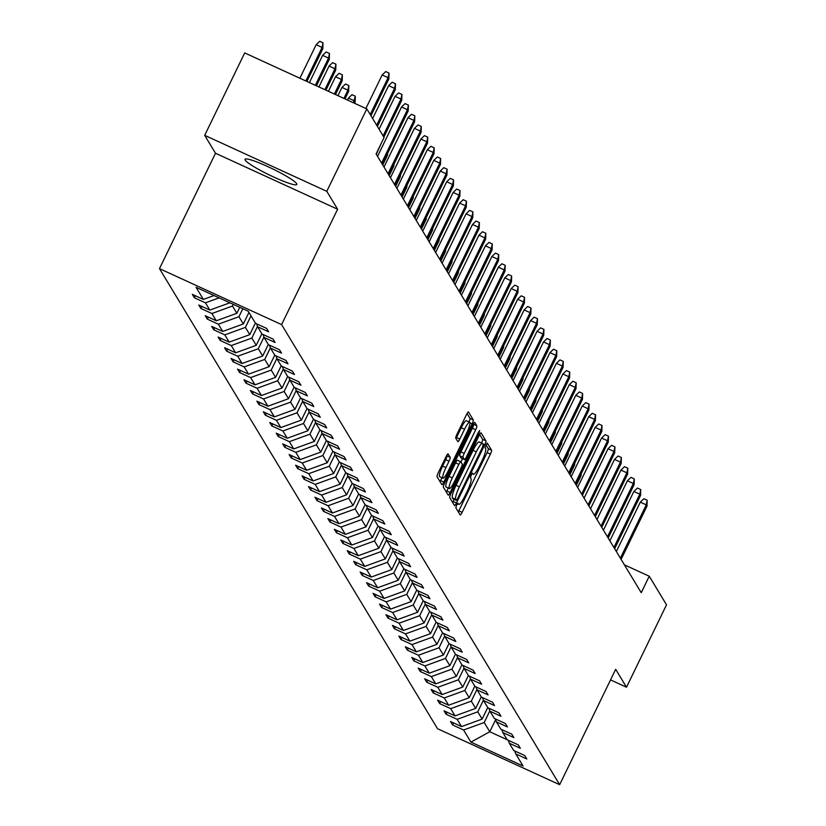 <?xml version="1.0" encoding="UTF-8"?>
<svg xmlns="http://www.w3.org/2000/svg" width="826" height="826" viewBox="0 0 826 826"><rect width="100%" height="100%" fill="white"/><g stroke="black" fill="none" stroke-linecap="round" stroke-linejoin="round"><path stroke-width="1.24" d="M456.654 505.047L455.838 507.784L460.154 514.918A3.624 0.65 114.6 0 0 460.216 514.98A3.624 0.65 114.6 0 0 462.126 512.357L490.407 454.114A3.624 0.65 114.6 0 0 491.573 450.201L487.216 443.025L485.058 447.589L485.616 448.518A11.595 2.096 114.6 0 1 481.888 461.022L479.534 465.874A11.595 2.096 114.6 0 1 473.401 474.269A11.595 2.096 114.6 0 1 473.205 474.083L472.606 473.112L471.264 474.95L470.448 477.686L471.006 478.615A11.595 2.096 114.6 0 1 467.279 491.119L464.924 495.972A11.595 2.096 114.6 0 1 458.791 504.356A11.595 2.096 114.6 0 1 458.595 504.17L457.996 503.21L456.654 505.047M245.177 160.089A28.796 3.449 -154.1 0 0 271.775 176.134A28.796 3.449 -154.1 0 0 296.813 184.466A28.796 3.449 -154.1 0 0 296.658 183.692A28.796 3.449 -154.1 0 0 270.05 167.647A28.796 3.449 -154.1 0 0 245.012 159.315A28.796 3.449 -154.1 0 0 245.177 160.089M448.136 453.908A3.624 0.65 114.6 0 0 448.084 453.846A3.624 0.65 114.6 0 0 446.164 456.468L438.224 472.813A3.624 0.65 114.6 0 0 437.068 476.716L441.858 484.645A3.624 0.65 114.6 0 0 441.92 484.707A3.624 0.65 114.6 0 0 443.83 482.085L472.111 423.841A3.624 0.65 114.6 0 0 473.277 419.928L468.487 411.998A3.624 0.65 114.6 0 0 468.425 411.947A3.624 0.65 114.6 0 0 466.514 414.569L456.923 434.3A3.624 0.65 114.6 0 0 455.766 438.214L457.81 441.611A3.624 0.65 114.6 0 0 457.872 441.662A3.624 0.65 114.6 0 0 459.793 439.04L464.542 429.252A9.695 1.745 114.6 0 1 469.664 422.241A9.695 1.745 114.6 0 1 466.711 432.845L448.095 471.192A9.695 1.745 114.6 0 1 442.973 478.202A9.695 1.745 114.6 0 1 445.926 467.599L449.024 461.207A3.624 0.65 114.6 0 0 450.191 457.305L447.991 453.835M337.617 209.226L326.797 191.322L366.816 108.908L244.702 52.926L204.693 135.34L215.503 153.244L159.48 268.626L281.594 324.608L337.617 209.226L215.503 153.244M610.538 679.901L626.5 687.222L615.68 669.318L559.656 784.7L281.594 324.608M626.5 687.222L666.52 604.808L649.246 576.228L624.394 564.829M366.816 108.908L384.09 137.498L376.088 153.977L641.244 592.707L649.246 576.228M450.862 493.711A3.624 0.65 114.6 0 0 449.695 497.613L454.486 505.543A3.624 0.65 114.6 0 0 454.548 505.605A3.624 0.65 114.6 0 0 456.458 502.982L484.748 444.739A3.624 0.65 114.6 0 0 485.905 440.826L481.114 432.896A3.624 0.65 114.6 0 0 481.052 432.845A3.624 0.65 114.6 0 0 479.142 435.467L450.862 493.711M448.167 495.094L443.376 487.164A3.624 0.65 114.6 0 1 444.543 483.262L472.823 425.018A3.624 0.65 114.6 0 1 474.743 422.396A3.624 0.65 114.6 0 1 474.805 422.447L476.85 425.844A3.624 0.65 114.6 0 1 475.693 429.757L464.222 453.371A3.624 0.65 114.6 0 0 463.056 457.284L464.418 459.535A3.624 0.65 114.6 0 0 464.48 459.586A3.624 0.65 114.6 0 0 466.391 456.974L478.337 432.38L479.679 430.542L478.904 433.32L450.149 492.533A3.624 0.65 114.6 0 1 448.229 495.156A3.624 0.65 114.6 0 1 448.167 495.094M326.797 191.322L204.693 135.34M248.203 311.206L255.523 323.317L266.581 328.387L268.646 331.815L257.598 326.745L261.976 334.003L273.034 339.073L275.099 342.491L264.052 337.421L268.429 344.679L279.487 349.749L281.563 353.167L270.505 348.107L274.893 355.356L285.941 360.425L288.016 363.853L276.958 358.783L281.346 366.042L292.394 371.111L294.469 374.529L283.411 369.459L287.799 376.718L298.847 381.788L300.922 385.205L289.864 380.136L294.252 387.394L305.31 392.464L307.375 395.891L296.317 390.822L300.705 398.08L311.763 403.14L313.828 406.568L302.77 401.498L307.158 408.756L318.216 413.826L320.281 417.244L309.223 412.174L313.612 419.432L324.67 424.502L326.735 427.93L315.677 422.86L320.065 430.109L331.123 435.178L333.188 438.606L322.14 433.536L326.518 440.795L337.576 445.864L339.641 449.282L328.593 444.212L332.971 451.471L344.029 456.541L346.094 459.958L335.046 454.899L339.424 462.147L350.482 467.217L352.557 470.644L341.499 465.575L345.887 472.833L356.935 477.903L359.011 481.321L347.952 476.251L352.341 483.509L363.388 488.579L365.464 491.997L354.406 486.927L358.794 494.185L369.841 499.255L371.917 502.683L360.859 497.613L365.247 504.862L376.305 509.931L378.37 513.359L367.312 508.289L371.7 515.548L382.758 520.617L384.823 524.035L373.765 518.965L378.153 526.224L389.211 531.294L391.276 534.721L380.218 529.652L384.606 536.9L395.664 541.97L397.729 545.397L386.671 540.328L391.059 547.586L402.117 552.656L404.182 556.074L393.124 551.004L397.512 558.262L408.571 563.332L410.636 566.75L399.588 561.68L403.966 568.938L415.024 574.008L417.089 577.436L406.041 572.366L410.419 579.625L421.477 584.684L423.552 588.112L412.494 583.042L416.882 590.301L427.93 595.37L430.005 598.788L418.947 593.718L423.335 600.977L434.383 606.047L436.458 609.474L425.4 604.405L429.788 611.653L440.836 616.723L442.912 620.15L431.853 615.081L436.242 622.339L447.3 627.409L449.365 630.827L438.307 625.757L442.695 633.015L453.753 638.085L455.818 641.503L444.76 636.443L449.148 643.691L460.206 648.761L462.271 652.189L451.213 647.119L455.601 654.378L466.659 659.447L468.724 662.865L457.666 657.795L462.054 665.054L473.112 670.123L475.177 673.541L464.119 668.471L468.507 675.73L479.565 680.8L481.63 684.227L470.583 679.158L474.96 686.416L486.018 691.476L488.083 694.903L477.036 689.834L481.413 697.092L492.472 702.162L494.547 705.58L483.489 700.51L487.877 707.768L498.925 712.838L501 716.266L489.942 711.196L494.33 718.444L505.378 723.514L507.453 726.942L496.395 721.872L500.783 729.131L511.831 734.2L513.906 737.618L502.848 732.548L507.236 739.807L518.294 744.876L520.359 748.294L509.301 743.235L513.689 750.483L524.747 755.553L526.812 758.98L515.754 753.911L523.075 766.022L470.934 742.12L463.613 729.998L452.555 724.929L450.49 721.511L461.548 726.581L457.16 719.322L446.102 714.253L444.037 710.835L455.085 715.905L450.707 708.646L439.649 703.576L437.584 700.149L448.632 705.218L444.254 697.96L433.196 692.9L431.12 689.473L442.178 694.542L437.801 687.284L426.743 682.214L424.667 678.796L435.725 683.866L431.337 676.608L420.289 671.538L418.214 668.11L429.272 673.18L424.884 665.932L413.836 660.862L411.761 657.434L422.819 662.504L418.431 655.245L407.373 650.176L405.308 646.758L416.366 651.828L411.978 644.569L400.92 639.5L398.855 636.082L409.913 641.141L405.525 633.893L394.467 628.823L392.402 625.396L403.46 630.465L399.072 623.207L388.014 618.137L385.949 614.72L397.007 619.789L392.618 612.531L381.56 607.461L379.495 604.043L390.553 609.113L386.165 601.855L375.107 596.785L373.042 593.357L384.09 598.427L379.712 591.179L368.654 586.109L366.589 582.681L377.637 587.751L373.259 580.492L362.201 575.423L360.126 572.005L371.184 577.075L366.806 569.816L355.748 564.747L353.673 561.319L364.731 566.388L360.342 559.14L349.295 554.07L347.219 550.643L358.277 555.712L353.889 548.454L342.842 543.384L340.766 539.967L351.824 545.036L347.436 537.778L336.378 532.708L334.313 529.29L345.371 534.36L340.983 527.102L329.925 522.032L327.86 518.604L338.918 523.674L334.53 516.415L323.472 511.346L321.407 507.928L332.465 512.998L328.077 505.739L317.019 500.67L314.954 497.252L326.012 502.322L321.624 495.063L310.566 489.994L308.501 486.566L319.559 491.635L315.171 484.387L304.113 479.317L302.048 475.89L313.095 480.959L308.717 473.701L297.659 468.631L295.594 465.214L306.642 470.283L302.264 463.025L291.206 457.955L289.131 454.537L300.189 459.597L295.811 452.349L284.753 447.279L282.678 443.851L293.736 448.921L289.348 441.662L278.3 436.593L276.225 433.175L287.283 438.245L282.895 430.986L271.847 425.917L269.772 422.499L280.83 427.569L276.442 420.31L265.383 415.241L263.318 411.813L274.377 416.882L269.988 409.624L258.93 404.564L256.865 401.137L267.923 406.206L263.535 398.948L252.477 393.878L250.412 390.461L261.47 395.53L257.082 388.272L246.024 383.202L243.959 379.774L255.017 384.844L250.629 377.596L239.571 372.526L237.506 369.098L248.564 374.168L244.176 366.909L233.118 361.84L231.053 358.422L242.101 363.492L237.723 356.233L226.665 351.164L224.6 347.746L235.647 352.805L231.27 345.557L220.212 340.488L218.136 337.06L229.194 342.129L224.817 334.871L213.758 329.801L211.683 326.384L222.741 331.453L218.353 324.195L207.305 319.125L205.23 315.708L216.288 320.777L211.9 313.519L200.852 308.449L198.777 305.021L209.835 310.091L205.447 302.832L194.389 297.773L192.324 294.345L203.382 299.415L196.061 287.293L248.203 311.206M159.48 268.626L437.543 728.718L559.656 784.7M219.107 297.866L205.447 302.832M229.876 302.801L209.835 310.091M256.556 323.792L257.598 326.745M239.757 307.334L236.876 313.281L232.488 306.023L233.293 304.371M232.488 306.023L211.9 313.519M236.876 313.281L216.288 320.777M263.009 334.468L264.052 337.421M248.936 312.414L243.329 323.957L238.941 316.709L242.813 308.738M238.941 316.709L218.353 324.195M243.329 323.957L222.741 331.453M269.462 345.154L270.505 348.107M255.389 323.09L249.782 334.644L245.394 327.385L251.001 315.842M245.394 327.385L224.817 334.871M249.782 334.644L229.194 342.129M275.915 355.83L276.958 358.783M261.842 333.776L256.236 345.32L251.847 338.061L257.485 326.446M251.847 338.061L231.27 345.557M256.236 345.32L235.647 352.805M282.368 366.507L283.411 369.459M268.295 344.452L262.689 355.996L258.301 348.748L263.948 337.132M258.301 348.748L237.723 356.233M262.689 355.996L242.101 363.492M288.821 377.183L289.864 380.136M274.748 355.128L269.142 366.682L264.754 359.424L270.401 347.808M264.754 359.424L244.176 366.909M269.142 366.682L248.564 374.168M295.274 387.869L296.317 390.822M281.201 365.815L275.595 377.358L271.217 370.1L276.855 358.484M271.217 370.1L250.629 377.596M275.595 377.358L255.017 384.844M301.727 398.545L302.77 401.498M287.655 376.491L282.048 388.034L277.67 380.776L283.308 369.17M277.67 380.776L257.082 388.272M282.048 388.034L261.47 395.53M308.181 409.221L309.223 412.174M294.108 387.167L288.501 398.71L284.123 391.462L289.761 379.846M284.123 391.462L263.535 398.948M288.501 398.71L267.923 406.206M314.634 419.907L315.677 422.86M300.571 397.843L294.965 409.397L290.576 402.138L296.214 390.522M290.576 402.138L269.988 409.624M294.965 409.397L274.377 416.882M321.087 430.583L322.14 433.536M307.024 408.529L301.418 420.073L297.03 412.814L302.667 401.199M297.03 412.814L276.442 420.31M301.418 420.073L280.83 427.569M327.55 441.26L328.593 444.212M313.477 419.205L307.871 430.749L303.483 423.501L309.12 411.885M303.483 423.501L282.895 430.986M307.871 430.749L287.283 438.245M334.003 451.946L335.046 454.899M319.93 429.881L314.324 441.435L309.936 434.177L315.573 422.561M309.936 434.177L289.348 441.662M314.324 441.435L293.736 448.921M340.457 462.622L341.499 465.575M326.384 440.568L320.777 452.111L316.389 444.853L322.026 433.237M316.389 444.853L295.811 452.349M320.777 452.111L300.189 459.597M346.91 473.298L347.952 476.251M332.837 451.244L327.23 462.787L322.842 455.529L328.48 443.923M322.842 455.529L302.264 463.025M327.23 462.787L306.642 470.283M353.363 483.974L354.406 486.927M339.29 461.92L333.683 473.474L329.295 466.215L334.943 454.599M329.295 466.215L308.717 473.701M333.683 473.474L313.095 480.959M359.816 494.66L360.859 497.613M345.743 472.606L340.136 484.15L335.748 476.891L341.396 465.275M335.748 476.891L315.171 484.387M340.136 484.15L319.559 491.635M366.269 505.336L367.312 508.289M352.196 483.282L346.59 494.826L342.212 487.567L347.849 475.952M342.212 487.567L321.624 495.063M346.59 494.826L326.012 502.322M372.722 516.013L373.765 518.965M358.649 493.958L353.043 505.502L348.665 498.254L354.302 486.638M348.665 498.254L328.077 505.739M353.043 505.502L332.465 512.998M379.175 526.699L380.218 529.652M365.102 504.634L359.496 516.188L355.118 508.93L360.755 497.314M355.118 508.93L334.53 516.415M359.496 516.188L338.918 523.674M385.628 537.375L386.671 540.328M371.566 515.321L365.959 526.864L361.571 519.606L367.209 507.99M361.571 519.606L340.983 527.102M365.959 526.864L345.371 534.36M392.082 548.051L393.124 551.004M378.019 525.997L372.412 537.54L368.024 530.292L373.662 518.676M368.024 530.292L347.436 537.778M372.412 537.54L351.824 545.036M398.545 558.727L399.588 561.68M384.472 536.673L378.866 548.227L374.477 540.968L380.115 529.352M374.477 540.968L353.889 548.454M378.866 548.227L358.277 555.712M404.998 569.413L406.041 572.366M390.925 547.359L385.319 558.903L380.931 551.644L386.568 540.028M380.931 551.644L360.342 559.14M385.319 558.903L364.731 566.388M411.451 580.089L412.494 583.042M397.378 558.035L391.772 569.579L387.384 562.32L393.021 550.715M387.384 562.32L366.806 569.816M391.772 569.579L371.184 577.075M417.904 590.766L418.947 593.718M403.831 568.711L398.225 580.265L393.837 573.007L399.474 561.391M393.837 573.007L373.259 580.492M398.225 580.265L377.637 587.751M424.358 601.452L425.4 604.405M410.285 579.398L404.678 590.941L400.29 583.683L405.938 572.067M400.29 583.683L379.712 591.179M404.678 590.941L384.09 598.427M430.811 612.128L431.853 615.081M416.738 590.074L411.131 601.617L406.743 594.359L412.391 582.743M406.743 594.359L386.165 601.855M411.131 601.617L390.553 609.113M437.264 622.804L438.307 625.757M423.191 600.75L417.584 612.293L413.207 605.045L418.844 593.429M413.207 605.045L392.618 612.531M417.584 612.293L397.007 619.789M443.717 633.49L444.76 636.443M429.644 611.426L424.037 622.98L419.66 615.721L425.297 604.105M419.66 615.721L399.072 623.207M424.037 622.98L403.46 630.465M450.17 644.166L451.213 647.119M436.097 622.112L430.491 633.656L426.113 626.397L431.75 614.781M426.113 626.397L405.525 633.893M430.491 633.656L409.913 641.141M456.623 654.842L457.666 657.795M442.56 632.788L436.954 644.332L432.566 637.083L438.203 625.468M432.566 637.083L411.978 644.569M436.954 644.332L416.366 651.828M463.076 665.519L464.119 668.471M449.014 643.464L443.407 655.018L439.019 647.76L444.656 636.144M439.019 647.76L418.431 655.245M443.407 655.018L422.819 662.504M469.54 676.205L470.583 679.158M455.467 654.151L449.86 665.694L445.472 658.436L451.11 646.82M445.472 658.436L424.884 665.932M449.86 665.694L429.272 673.18M475.993 686.881L477.036 689.834M461.92 664.827L456.313 676.37L451.925 669.112L457.563 657.506M451.925 669.112L431.337 676.608M456.313 676.37L435.725 683.866M482.446 697.557L483.489 700.51M468.373 675.503L462.766 687.046L458.378 679.798L464.016 668.182M458.378 679.798L437.801 687.284M462.766 687.046L442.178 694.542M488.899 708.243L489.942 711.196M474.826 686.179L469.22 697.733L464.831 690.474L470.469 678.858M464.831 690.474L444.254 697.96M469.22 697.733L448.632 705.218M495.352 718.919L496.395 721.872M481.279 696.865L475.673 708.409L471.285 701.15L476.932 689.534M471.285 701.15L450.707 708.646M475.673 708.409L455.085 715.905M501.805 729.595L502.848 732.548M487.732 707.541L482.126 719.085L477.738 711.836L483.386 700.221M477.738 711.836L457.16 719.322M482.126 719.085L461.548 726.581M508.258 740.282L509.301 743.235M495.631 719.704L489.777 731.753L484.201 722.513L489.839 710.897M484.201 722.513L463.613 729.998M470.934 742.12L489.777 731.753L507.195 739.735M514.712 750.958L515.754 753.911M214.037 295.543L203.382 299.415M453.536 722.905L452.555 724.929M447.083 712.229L446.102 714.253M440.63 701.553L439.649 703.576M434.177 690.877L433.196 692.9M427.723 680.19L426.743 682.214M421.27 669.514L420.289 671.538M414.817 658.838L413.836 660.862M408.364 648.152L407.373 650.176M401.911 637.476L400.92 639.5M395.447 626.8L394.467 628.823M388.994 616.113L388.014 618.137M382.541 605.437L381.56 607.461M376.088 594.761L375.107 596.785M369.635 584.085L368.654 586.109M363.182 573.399L362.201 575.423M356.729 562.723L355.748 564.747M350.276 552.047L349.295 554.07M343.822 541.36L342.842 543.384M337.369 530.684L336.378 532.708M330.916 520.008L329.925 522.032M324.453 509.322L323.472 511.346M318 498.646L317.019 500.67M311.547 487.97L310.566 489.994M305.093 477.294L304.113 479.317M298.64 466.607L297.659 468.631M292.187 455.931L291.206 457.955M285.734 445.255L284.753 447.279M279.281 434.569L278.3 436.593M272.828 423.893L271.847 425.917M266.375 413.217L265.383 415.241M259.922 402.541L258.93 404.564M253.458 391.854L252.477 393.878M247.005 381.178L246.024 383.202M240.552 370.502L239.571 372.526M234.099 359.816L233.118 361.84M227.646 349.14L226.665 351.164M221.192 338.464L220.212 340.488M214.739 327.777L213.758 329.801M208.286 317.101L207.305 319.125M201.833 306.425L200.852 308.449M195.38 295.749L194.389 297.773M458.296 511.852A3.624 0.65 114.6 0 0 458.822 510.84L487.113 452.596A3.624 0.65 114.6 0 0 488.28 448.694L485.915 444.78M481.537 443.025A3.624 0.65 114.6 0 0 482.611 439.318L479.669 434.455M452.627 502.476A3.624 0.65 114.6 0 0 453.164 501.465L454.186 499.358M452.978 498.801L456.282 500.319L457.625 498.481L482.446 447.351L483.262 444.625L482.673 443.645A11.595 2.096 114.6 0 0 482.477 443.459A11.595 2.096 114.6 0 0 476.344 451.853L459.38 486.793A11.595 2.096 114.6 0 0 455.653 499.307L456.241 500.277L453.04 498.811M479.369 442.137A11.595 2.096 114.6 0 0 479.183 441.951A11.595 2.096 114.6 0 0 473.05 450.335L476.344 451.853M452.937 498.759L452.349 497.789A11.595 2.096 114.6 0 1 456.076 485.285L473.05 450.335M473.36 424.006L476.85 425.844M461.259 458.089A3.624 0.65 114.6 0 1 461.176 458.079A3.624 0.65 114.6 0 1 461.115 458.017L459.752 455.766A3.624 0.65 114.6 0 1 460.918 451.863L472.389 428.24A3.624 0.65 114.6 0 0 473.556 424.337M462.539 458.698L460.949 461.971M448.311 488.011L446.845 491.016L450.149 492.533M452.318 477.882A9.695 1.745 114.6 0 0 449.365 488.496A9.695 1.745 114.6 0 0 454.486 481.475L461.053 467.97A3.624 0.65 114.6 0 0 462.219 464.067L460.856 461.817A3.624 0.65 114.6 0 0 460.794 461.755A3.624 0.65 114.6 0 0 458.874 464.377L452.318 477.882L449.014 476.375A9.695 1.745 114.6 0 0 446.061 486.979L449.365 488.496M460.712 461.744L457.552 460.299A3.624 0.65 114.6 0 0 457.49 460.237A3.624 0.65 114.6 0 0 455.58 462.859L458.874 464.377M449.014 476.375L455.58 462.859M446.319 492.028A3.624 0.65 114.6 0 0 446.845 491.016M442.973 478.202L439.669 476.695A9.695 1.745 114.6 0 1 442.622 466.081L445.73 459.69A3.624 0.65 114.6 0 0 446.887 455.787L446.69 455.456M469.664 422.241L466.37 420.733A9.695 1.745 114.6 0 0 461.238 427.744L464.542 429.252M455.962 438.544A3.624 0.65 114.6 0 0 456.489 437.532L461.238 427.744M469.003 421.931A3.624 0.65 114.6 0 0 469.984 418.421L467.041 413.558M440 481.579A3.624 0.65 114.6 0 0 440.537 480.567L441.92 477.727M581.236 473.732L580.998 475.828L576.362 485.368M580.998 475.828L580.564 475.115M620.367 558.169L646.262 504.862L640.315 502.136L643.888 498.728L647.181 500.236L646.262 504.862L647.006 506.09L621.111 559.408M640.315 502.136L616.341 551.51M647.181 500.236L647.006 506.09M574.782 463.056L574.545 465.152L569.909 474.682M574.545 465.152L574.111 464.439M568.329 452.369L568.092 454.465L563.456 464.005M568.092 454.465L567.658 453.753M613.914 547.493L639.799 494.175L633.862 491.449L637.435 488.052L640.728 489.56L639.799 494.175L640.553 495.414L614.658 548.722M633.862 491.449L609.887 540.834M640.728 489.56L640.553 495.414M607.461 536.817L633.346 483.499L627.409 480.773L630.971 477.366L634.275 478.884L633.346 483.499L634.1 484.728L608.204 538.046M627.409 480.773L603.434 530.147M634.275 478.884L634.1 484.728M561.876 441.693L561.639 443.789L557.003 453.329M561.639 443.789L561.205 443.077M601.008 526.141L626.893 472.823L620.956 470.097L624.518 466.69L627.822 468.197L626.893 472.823L627.636 474.052L601.751 527.37M620.956 470.097L596.981 519.471M627.822 468.197L627.636 474.052M555.423 431.017L555.186 433.113L550.55 442.643M555.186 433.113L554.752 432.401M594.555 515.455L620.44 462.137L614.503 459.421L618.065 456.014L621.369 457.521L620.44 462.137L621.183 463.376L595.298 516.694M614.503 459.421L590.528 508.795M621.369 457.521L621.183 463.376M548.97 420.331L548.722 422.427L544.097 431.967M548.722 422.427L548.299 421.714M588.102 504.779L613.986 451.461L608.05 448.735L611.612 445.328L614.916 446.845L613.986 451.461L614.73 452.689L588.845 506.008M608.05 448.735L584.075 498.119M614.916 446.845L614.73 452.689M542.517 409.655L542.269 411.751L537.643 421.291M542.269 411.751L541.846 411.038M581.649 494.103L607.533 440.785L601.596 438.059L605.159 434.652L608.463 436.169L607.533 440.785L608.277 442.013L582.392 495.332M601.596 438.059L577.622 487.433M608.463 436.169L608.277 442.013M536.064 398.979L535.816 401.075L531.19 410.615M535.816 401.075L535.393 400.362M575.195 483.416L601.08 430.098L595.143 427.383L598.705 423.975L602.009 425.483L601.08 430.098L601.824 431.337L575.939 484.655M595.143 427.383L571.158 476.757M602.009 425.483L601.824 431.337M529.611 388.292L529.363 390.399L524.737 399.929M529.363 390.399L528.929 389.686M568.732 472.74L594.627 419.422L588.69 416.696L592.252 413.289L595.556 414.807L594.627 419.422L595.37 420.651L569.486 473.969M588.69 416.696L564.705 466.081M595.556 414.807L595.37 420.651M523.147 377.616L522.91 379.712L518.284 389.252M522.91 379.712L522.476 379M562.279 462.064L588.174 408.746L582.227 406.02L585.799 402.613L589.093 404.131L588.174 408.746L588.917 409.975L563.022 463.293M582.227 406.02L558.252 455.394M589.093 404.131L588.917 409.975M516.694 366.94L516.457 369.036L511.821 378.576M516.457 369.036L516.023 368.324M555.826 451.378L581.721 398.07L575.774 395.344L579.346 391.937L582.64 393.444L581.721 398.07L582.464 399.299L556.569 452.617M575.774 395.344L551.799 444.718M582.64 393.444L582.464 399.299M510.241 356.264L510.003 358.36L505.367 367.89M510.003 358.36L509.57 357.648M549.373 440.702L575.268 387.384L569.32 384.658L572.893 381.261L576.187 382.768L575.268 387.384L576.011 388.623L550.116 441.931M569.32 384.658L545.346 434.042M576.187 382.768L576.011 388.623M503.788 345.578L503.55 347.674L498.914 357.214M503.55 347.674L503.117 346.961M542.919 430.026L568.815 376.708L562.867 373.982L566.44 370.575L569.733 372.092L568.815 376.708L569.558 377.936L543.663 431.255M562.867 373.982L538.893 423.356M569.733 372.092L569.558 377.936M497.335 334.902L497.097 336.998L492.461 346.538M497.097 336.998L496.663 336.285M536.466 419.35L562.351 366.032L556.414 363.306L559.976 359.899L563.28 361.416L562.351 366.032L563.105 367.26L537.21 420.579M556.414 363.306L532.44 412.68M563.28 361.416L563.105 367.26M490.881 324.226L490.644 326.322L486.008 335.862M490.644 326.322L490.21 325.609M530.013 408.663L555.898 355.345L549.961 352.63L553.523 349.222L556.827 350.73L555.898 355.345L556.641 356.584L530.757 409.902M549.961 352.63L525.986 402.004M556.827 350.73L556.641 356.584M484.428 313.539L484.191 315.635L479.555 325.176M484.191 315.635L483.757 314.923M523.56 397.987L549.445 344.669L543.508 341.943L547.07 338.536L550.374 340.054L549.445 344.669L550.188 345.898L524.303 399.216M543.508 341.943L519.533 391.328M550.374 340.054L550.188 345.898M477.975 302.863L477.727 304.959L473.102 314.5M477.727 304.959L477.304 304.247M517.107 387.311L542.992 333.993L537.055 331.267L540.617 327.86L543.921 329.378L542.992 333.993L543.735 335.222L517.85 388.54M537.055 331.267L513.08 380.641M543.921 329.378L543.735 335.222M471.522 292.187L471.274 294.283L466.649 303.823M471.274 294.283L470.851 293.571M510.654 376.625L536.539 323.307L530.602 320.591L534.164 317.184L537.468 318.691L536.539 323.307L537.282 324.546L511.397 377.864M530.602 320.591L506.627 369.965M537.468 318.691L537.282 324.546M465.069 281.501L464.821 283.607L460.196 293.137M464.821 283.607L464.398 282.895M504.201 365.949L530.085 312.631L524.149 309.905L527.711 306.498L531.015 308.015L530.085 312.631L530.829 313.87L504.944 367.178M524.149 309.905L500.164 359.289M531.015 308.015L530.829 313.87M458.616 270.825L458.368 272.921L453.742 282.461M458.368 272.921L457.934 272.208M497.737 355.273L523.632 301.955L517.695 299.229L521.258 295.822L524.562 297.339L523.632 301.955L524.376 303.183L498.491 356.502M517.695 299.229L493.711 348.603M524.562 297.339L524.376 303.183M452.152 260.149L451.915 262.245L447.289 271.785M451.915 262.245L451.481 261.532M491.284 344.587L517.179 291.279L511.232 288.553L514.804 285.146L518.098 286.653L517.179 291.279L517.923 292.507L492.028 345.826M511.232 288.553L487.257 337.927M518.098 286.653L517.923 292.507M445.699 249.473L445.462 251.569L440.826 261.099M445.462 251.569L445.028 250.856M484.831 333.91L510.726 280.592L504.779 277.877L508.351 274.469L511.645 275.977L510.726 280.592L511.47 281.831L485.574 335.149M504.779 277.877L480.804 327.251M511.645 275.977L511.47 281.831M439.246 238.786L439.009 240.882L434.373 250.423M439.009 240.882L438.575 240.17M478.378 323.234L504.273 269.916L498.326 267.19L501.898 263.783L505.192 265.301L504.273 269.916L505.016 271.145L479.121 324.463M498.326 267.19L474.351 316.565M505.192 265.301L505.016 271.145M432.793 228.11L432.556 230.206L427.92 239.746M432.556 230.206L432.122 229.494M471.925 312.558L497.82 259.24L491.873 256.514L495.445 253.107L498.739 254.625L497.82 259.24L498.563 260.469L472.668 313.787M491.873 256.514L467.898 305.888M498.739 254.625L498.563 260.469M426.34 217.434L426.102 219.53L421.466 229.07M426.102 219.53L425.669 218.818M465.472 301.872L491.356 248.554L485.42 245.838L488.982 242.431L492.286 243.938L491.356 248.554L492.11 249.793L466.215 303.111M485.42 245.838L461.445 295.212M492.286 243.938L492.11 249.793M419.887 206.748L419.649 208.854L415.013 218.384M419.649 208.854L419.216 208.131M459.019 291.196L484.903 237.878L478.966 235.152L482.529 231.745L485.833 233.262L484.903 237.878L485.647 239.106L459.762 292.425M478.966 235.152L454.992 284.536M485.833 233.262L485.647 239.106M413.434 196.072L413.196 198.168L408.56 207.708M413.196 198.168L412.763 197.455M452.565 280.52L478.45 227.202L472.513 224.476L476.075 221.069L479.379 222.586L478.45 227.202L479.194 228.43L453.309 281.749M472.513 224.476L448.539 273.85M479.379 222.586L479.194 228.43M406.981 185.396L406.733 187.492L402.107 197.032M406.733 187.492L406.309 186.779M446.112 269.834L471.997 216.526L466.06 213.8L469.622 210.393L472.926 211.9L471.997 216.526L472.74 217.754L446.856 271.073M466.06 213.8L442.086 263.174M472.926 211.9L472.74 217.754M400.527 174.709L400.28 176.816L395.654 186.346M400.28 176.816L399.856 176.103M439.659 259.157L465.544 205.839L459.607 203.113L463.169 199.716L466.473 201.224L465.544 205.839L466.287 207.078L440.403 260.386M459.607 203.113L435.632 252.498M466.473 201.224L466.287 207.078M394.074 164.033L393.826 166.129L389.201 175.67M393.826 166.129L393.403 165.417M433.206 248.481L459.091 195.163L453.154 192.437L456.716 189.03L460.02 190.548L459.091 195.163L459.834 196.392L433.949 249.71M453.154 192.437L429.169 241.811M460.02 190.548L459.834 196.392M387.621 153.357L387.373 155.453L382.748 164.994M387.373 155.453L386.94 154.741M426.743 237.795L452.638 184.487L446.701 181.761L450.263 178.354L453.567 179.861L452.638 184.487L453.381 185.716L427.496 239.034M446.701 181.761L422.716 231.135M453.567 179.861L453.381 185.716M381.034 143.786L376.295 154.307M420.289 227.119L446.185 173.801L440.237 171.085L443.81 167.678L447.103 169.185L446.185 173.801L446.928 175.04L421.033 228.358M440.237 171.085L416.263 220.459M447.103 169.185L446.928 175.04M413.836 216.443L439.731 163.125L433.784 160.399L437.357 156.992L440.65 158.509L439.731 163.125L440.475 164.353L414.58 217.672M433.784 160.399L409.81 209.783M440.65 158.509L440.475 164.353M407.383 205.767L433.278 152.449L427.331 149.723L430.904 146.316L434.197 147.833L433.278 152.449L434.022 153.677L408.127 206.996M427.331 149.723L403.356 199.097M434.197 147.833L434.022 153.677M400.93 195.081L426.825 141.762L420.878 139.047L424.45 135.64L427.744 137.147L426.825 141.762L427.569 143.001L401.673 196.32M420.878 139.047L396.903 188.421M427.744 137.147L427.569 143.001M348.417 98.098L351.99 94.691L355.283 96.208L355.108 102.063L354.364 100.824L348.417 98.098L347.478 100.049M355.283 96.208L353.414 102.765M355.108 102.063L354.519 103.271M394.477 184.404L420.362 131.086L414.425 128.36L417.987 124.953L421.291 126.471L420.362 131.086L421.115 132.315L395.22 185.633M414.425 128.36L390.45 177.745M421.291 126.471L421.115 132.315M341.964 87.422L345.536 84.015L348.83 85.532L348.655 91.376L347.911 90.148L341.964 87.422L337.958 95.682M348.83 85.532L347.911 90.148L343.895 98.408M348.655 91.376L345 98.903M388.024 173.728L413.909 120.41L407.972 117.684L411.534 114.277L414.838 115.795L413.909 120.41L414.652 121.639L388.767 174.957M407.972 117.684L383.997 167.059M414.838 115.795L414.652 121.639M335.511 76.746L339.073 73.338L342.377 74.846L342.201 80.7L341.448 79.472L335.511 76.746L328.438 91.314M342.377 74.846L341.448 79.472L334.375 94.04M342.201 80.7L335.47 94.546M381.571 163.042L407.455 109.734L401.519 107.008L405.081 103.601L408.385 105.108L407.455 109.734L408.199 110.963L382.314 164.281M401.519 107.008L377.544 156.382M408.385 105.108L408.199 110.963M329.058 66.07L332.62 62.662L335.924 64.17L335.738 70.024L334.995 68.785L329.058 66.07L318.919 86.947M335.924 64.17L334.995 68.785L324.855 89.673M335.738 70.024L325.95 90.179M383.119 135.887L401.002 99.048L395.065 96.322L398.628 92.925L401.932 94.432L401.002 99.048L401.746 100.287L383.863 137.116M395.065 96.322L379.093 129.217M401.932 94.432L401.746 100.287M322.605 55.383L326.167 51.976L329.471 53.494L329.285 59.338L328.541 58.109L322.605 55.383L309.399 82.59M329.471 53.494L328.541 58.109L315.336 85.305M329.285 59.338L316.43 85.811M376.666 125.201L394.549 88.372L388.612 85.646L392.174 82.239L395.478 83.756L394.549 88.372L395.293 89.6L377.41 126.44M388.612 85.646L372.64 118.541M395.478 83.756L395.293 89.6M316.151 44.707L319.714 41.3L323.018 42.818L322.832 48.662L322.088 47.433L316.151 44.707L299.879 78.222M323.018 42.818L322.088 47.433L305.816 80.948M322.832 48.662L306.911 81.454M370.213 114.525L388.096 77.696L382.159 74.97L385.721 71.563L389.025 73.07L388.096 77.696L388.839 78.924L370.957 115.754M382.159 74.97L365.877 108.485M389.025 73.07L388.839 78.924M457.459 503.654L458.595 504.17M472.069 473.556L473.205 474.083M488.28 448.694L491.573 450.201M487.113 452.596L490.407 454.114M458.822 510.84L462.126 512.357M482.611 439.318L485.905 440.826M482.797 443.841L484.748 444.739M453.164 501.465L456.458 502.982M456.076 485.285L459.38 486.793M452.349 497.789L455.653 499.307M472.389 428.24L475.693 429.757M460.918 451.863L464.222 453.371M459.752 455.766L463.056 457.284M461.115 458.017L464.418 459.535M478.058 432.938L478.904 433.32M446.887 455.787L450.191 457.305M445.73 459.69L449.024 461.207M442.622 466.081L445.926 467.599M456.489 437.532L459.793 439.04M469.984 418.421L473.277 419.928M469.953 422.85L472.111 423.841M440.537 480.567L443.83 482.085M457.408 503.726L458.791 504.356M472.018 473.628L473.401 474.269M479.183 441.951L482.477 443.459M461.176 458.079L464.48 459.586M457.49 460.237L460.794 461.755"/></g></svg>
